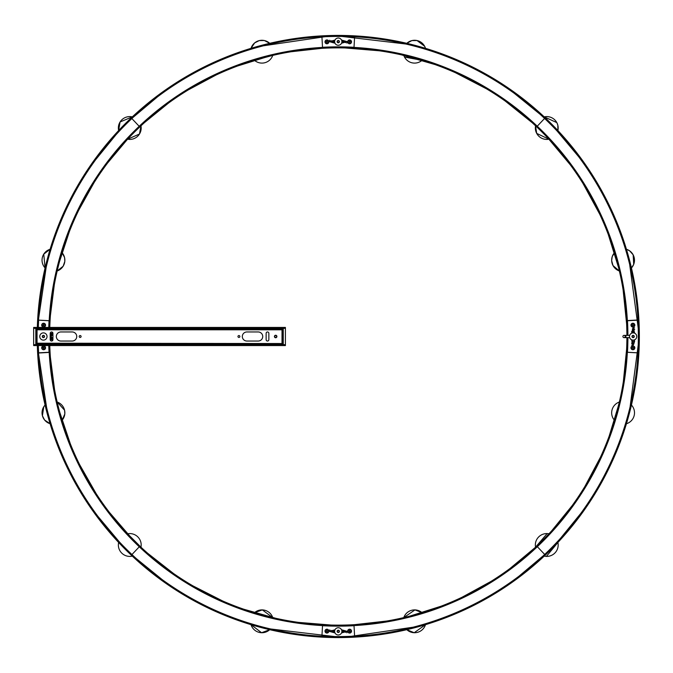 <?xml version="1.0" encoding="UTF-8"?>
<svg xmlns="http://www.w3.org/2000/svg" width="673" height="673" viewBox="0 0 673 673"><rect width="100%" height="100%" fill="white"/><g stroke="black" fill="none" stroke-linecap="round" stroke-linejoin="round"><path stroke-width="1.01" d="M626.9 335.364A288.633 288.633 0 0 0 342.237 47.892A288.633 288.633 0 0 0 49.777 327.431A288.633 288.633 0 0 1 342.237 47.892A288.633 288.633 0 0 1 626.9 335.364M38.218 345.569A300.183 300.183 0 0 0 342.801 636.65A300.183 300.183 0 0 0 638.45 336.5L638.45 336.5A300.183 300.183 0 0 0 342.801 36.35A300.183 300.183 0 0 0 38.218 327.431M38.125 345.569A300.276 300.276 0 0 0 342.801 636.742A300.276 300.276 0 0 0 638.542 336.5L639.35 336.5A301.083 301.083 0 0 0 342.801 35.45A301.083 301.083 0 0 0 37.318 327.431L47.438 258.609M636.608 320.239A0.909 0.909 0 0 0 636.347 320.213L629.104 320.592A0.909 0.909 0 0 0 628.775 320.668M628.826 352.332A0.909 0.909 0 0 0 629.019 352.366L636.263 352.778A0.909 0.909 0 0 0 636.523 352.753M632.906 327.086A1.926 1.926 0 0 1 630.98 325.16A1.926 1.926 0 0 1 632.906 323.233A1.926 1.926 0 0 1 634.832 325.16A1.926 1.926 0 0 1 632.906 327.086M632.906 349.767A1.926 1.926 0 0 1 630.98 347.84A1.926 1.926 0 0 1 632.906 345.914A1.926 1.926 0 0 1 634.832 347.84A1.926 1.926 0 0 1 632.906 349.767M627.909 337.636A289.642 289.642 0 0 1 627.505 351.802A0.454 0.454 0 0 0 627.934 352.282L637.44 352.803A0.454 0.454 0 0 0 637.92 352.374A300.074 300.074 0 0 0 637.92 320.626A0.454 0.454 0 0 0 637.44 320.197L627.934 320.718A0.454 0.454 0 0 0 627.505 321.198A289.642 289.642 0 0 1 627.909 335.364M632.124 346.326A1.699 1.699 0 0 1 634.42 347.058A1.699 1.699 0 0 1 633.688 349.346A1.699 1.699 0 0 1 631.392 348.622A1.699 1.699 0 0 1 632.124 346.326M633.184 348.816L633.175 347.924L633.882 347.554L632.99 347.571L632.628 346.864L632.637 347.756L631.93 348.118L632.822 348.109L633.184 348.816M632.654 337.223A0.858 0.858 0 0 0 633.848 336.971A0.858 0.858 0 0 0 633.596 335.777A0.858 0.858 0 0 0 632.401 336.029A0.858 0.858 0 0 0 632.654 337.223M632.578 337.333A1.001 1.001 0 0 0 633.958 337.047A1.001 1.001 0 0 0 633.672 335.667A1.001 1.001 0 0 0 632.292 335.953A1.001 1.001 0 0 0 632.578 337.333M633.125 335.364A1.136 1.136 0 0 0 631.989 336.5A1.136 1.136 0 0 0 633.125 337.636A1.136 1.136 0 0 0 634.26 336.5A1.136 1.136 0 0 0 633.125 335.364M633.125 332.874A3.626 3.626 0 0 1 636.751 336.5A3.626 3.626 0 0 1 633.125 340.126A3.626 3.626 0 0 1 629.499 336.5A3.626 3.626 0 0 1 633.125 332.874M631.686 345.098L633.125 345.459L634.698 339.772M631.989 340.984L633.108 344.214L633.949 344.012M631.585 343.348L633.108 344.214L634.26 340.984M634.673 341.447L634.176 340.917M632.073 343.878L632.645 344.147L632.073 343.878M631.552 339.772L633.125 345.459M632.906 323.461A1.699 1.699 0 0 1 634.605 325.16A1.699 1.699 0 0 1 632.906 326.859A1.699 1.699 0 0 1 631.207 325.16A1.699 1.699 0 0 1 632.906 323.461M632.704 326.161L633.108 325.362L633.907 325.362L633.108 324.958L633.108 324.167L632.704 324.958L631.905 324.958L632.704 325.362L632.704 326.161M634.563 327.902L633.125 327.541L631.552 333.228M631.585 331.553L633.125 332.42L633.142 328.786L632.3 328.988M634.673 329.652L633.142 328.786L633.125 332.42L633.949 332.218M632.073 332.083L632.645 332.353L632.073 332.083M634.176 329.122L633.604 328.853L634.176 329.122M634.698 333.228L633.125 327.541M347.68 631.139A1.926 1.926 0 0 1 349.607 629.213A1.926 1.926 0 0 1 351.533 631.139A1.926 1.926 0 0 1 349.607 633.066A1.926 1.926 0 0 1 347.68 631.139M325 631.139A1.926 1.926 0 0 1 326.927 629.213A1.926 1.926 0 0 1 328.853 631.139A1.926 1.926 0 0 1 326.927 633.066A1.926 1.926 0 0 1 325 631.139M354.57 635.699A0.454 0.454 0 0 0 354.57 635.674L354.048 626.168A0.454 0.454 0 0 0 353.569 625.739A289.642 289.642 0 0 1 338.494 626.142L338.039 626.142A289.642 289.642 0 0 1 322.964 625.739A0.454 0.454 0 0 0 322.485 626.168L321.963 635.674A0.454 0.454 0 0 0 322.392 636.153A300.074 300.074 0 0 0 354.141 636.153A0.454 0.454 0 0 0 354.57 635.699M328.441 630.357A1.699 1.699 0 0 1 327.709 632.654A1.699 1.699 0 0 1 325.421 631.922A1.699 1.699 0 0 1 326.144 629.625A1.699 1.699 0 0 1 328.441 630.357M325.951 631.417L326.842 631.409L327.213 632.115L327.196 631.224L327.911 630.853L327.011 630.87L326.649 630.164L326.657 631.055L325.951 631.417M337.543 630.887A0.858 0.858 0 0 0 337.796 632.082A0.858 0.858 0 0 0 338.99 631.829A0.858 0.858 0 0 0 338.738 630.635A0.858 0.858 0 0 0 337.543 630.887M337.434 630.811A1.001 1.001 0 0 0 337.72 632.191A1.001 1.001 0 0 0 339.099 631.905A1.001 1.001 0 0 0 338.813 630.525A1.001 1.001 0 0 0 337.434 630.811M339.402 631.358A1.136 1.136 0 0 0 338.267 630.222A1.136 1.136 0 0 0 337.131 631.358A1.136 1.136 0 0 0 338.267 632.494A1.136 1.136 0 0 0 339.402 631.358M341.892 631.358A3.626 3.626 0 0 1 338.267 634.984A3.626 3.626 0 0 1 334.641 631.358A3.626 3.626 0 0 1 338.267 627.732A3.626 3.626 0 0 1 341.892 631.358M329.669 629.92L329.307 631.358L334.994 632.931M330.552 631.375L334.187 631.358L330.552 631.358M333.85 632.41L334.119 631.838M330.889 630.307L330.62 630.879M334.994 629.785L329.307 631.358M351.306 631.139A1.699 1.699 0 0 1 349.607 632.839A1.699 1.699 0 0 1 347.907 631.139A1.699 1.699 0 0 1 349.607 629.44A1.699 1.699 0 0 1 351.306 631.139M348.606 630.938L349.405 631.341L349.405 632.14L349.809 631.341L350.599 631.341L349.809 630.938L349.809 630.138L349.405 630.938L348.606 630.938M346.864 632.797L347.226 631.358L341.539 629.785M345.981 631.341L342.347 631.358L345.981 631.358M342.683 630.307L342.414 630.879M345.644 632.41L345.914 631.838M341.539 632.931L347.226 631.358M35.812 328.559L36.266 328.786L35.812 328.559M35.812 344.214L36.266 344.214L35.812 344.441L35.812 328.786M36.266 344.214L36.266 328.786M51.501 337.08L50.971 337.064M52.931 337.56L52.906 337.552A1.136 1.136 0 0 1 51.35 336.5A1.136 1.136 0 0 1 52.931 335.457M51.728 337.35L51.047 337.223M52.931 334.557A1.994 1.994 0 0 0 50.517 336.155A1.994 1.994 0 0 0 52.931 338.443M52.931 338.679A2.221 2.221 0 0 1 50.29 336.113A2.221 2.221 0 0 1 52.931 334.321M52.931 334.952A1.607 1.607 0 0 0 50.896 336.222A1.607 1.607 0 0 0 52.931 338.048M52.931 338.014L51.485 337.762M283.249 344.441L282.803 344.214L283.249 344.441M283.249 328.786L282.803 328.786L283.249 328.559L283.249 344.214M282.803 328.786L282.803 344.214M285.411 328.331L285.411 345.569L33.65 345.569L33.65 327.431L285.411 327.431L285.411 328.331L33.65 328.331M285.411 344.669L33.65 344.669M275.661 335.549A0.951 0.951 0 0 0 274.71 336.5A0.951 0.951 0 0 0 275.661 337.451A0.951 0.951 0 0 0 276.611 336.5A0.951 0.951 0 0 0 275.661 335.549M268.855 333.328A1.363 1.363 0 0 0 267.492 331.966A1.363 1.363 0 0 0 266.138 333.328L266.138 339.672A1.363 1.363 0 0 0 267.492 341.034A1.363 1.363 0 0 0 268.855 339.672L268.855 333.328M52.931 333.328A1.363 1.363 0 0 0 51.569 331.966A1.363 1.363 0 0 0 50.206 333.328L50.206 339.672A1.363 1.363 0 0 0 51.569 341.034A1.363 1.363 0 0 0 52.931 339.672L52.931 333.328M72.204 341.034A4.534 4.534 0 0 0 76.747 336.5A4.534 4.534 0 0 0 72.204 331.966L60.864 331.966A4.534 4.534 0 0 0 56.33 336.5A4.534 4.534 0 0 0 60.864 341.034L72.204 341.034M275.661 335.255A1.245 1.245 0 0 0 274.416 336.5A1.245 1.245 0 0 0 275.661 337.745A1.245 1.245 0 0 0 276.906 336.5A1.245 1.245 0 0 0 275.661 335.255M238.915 335.549A0.951 0.951 0 0 0 237.964 336.5A0.951 0.951 0 0 0 238.915 337.451A0.951 0.951 0 0 0 239.866 336.5A0.951 0.951 0 0 0 238.915 335.549M80.146 335.549A0.951 0.951 0 0 0 79.195 336.5A0.951 0.951 0 0 0 80.146 337.451A0.951 0.951 0 0 0 81.097 336.5A0.951 0.951 0 0 0 80.146 335.549M246.856 331.966L246.856 331.966A4.534 4.534 0 0 0 242.322 336.5A4.534 4.534 0 0 0 246.856 341.034L258.196 341.034A4.534 4.534 0 0 0 262.731 336.5A4.534 4.534 0 0 0 258.196 331.966L246.856 331.966M282.012 343.196L282.012 329.467L37.049 329.467L37.049 343.533L282.012 343.533L37.049 343.196M282.012 343.533L282.012 343.987L279.741 343.987L279.741 343.533M39.32 343.533L39.32 343.987L37.049 343.987L37.049 343.533M39.32 343.987L279.741 343.987M279.741 329.467L279.741 329.013L282.012 329.013L282.012 329.467M37.049 329.467L37.049 329.013L39.32 329.013L39.32 329.467M279.741 329.013L39.32 329.013M37.049 342.17L36.266 342.17M36.266 330.83L37.049 330.83M282.012 330.83L282.803 330.83M282.803 342.17L282.012 342.17M52.292 339.899A3.399 3.399 0 0 1 51.897 339.848L51.855 339.84A3.399 3.399 0 0 1 50.652 339.369L50.618 339.352A3.399 3.399 0 0 1 50.206 339.032M52.452 333.101A3.399 3.399 0 0 0 51.787 333.169L51.745 333.177A3.399 3.399 0 0 0 50.559 333.69L50.719 333.917M50.206 333.968A3.399 3.399 0 0 1 50.525 333.715L50.702 333.926M52.931 333.429L50.206 334.304M50.206 338.376L52.401 339.806L52.931 339.554M52.931 339.705L52.385 339.958L50.206 338.536M50.206 334.153L52.931 333.27M39.926 352.761A0.909 0.909 0 0 0 40.187 352.787L47.43 352.408A0.909 0.909 0 0 0 47.758 352.332M47.707 320.668A0.909 0.909 0 0 0 47.514 320.634L40.271 320.222A0.909 0.909 0 0 0 40.01 320.247M43.627 345.914A1.926 1.926 0 0 1 45.554 347.84A1.926 1.926 0 0 1 43.627 349.767A1.926 1.926 0 0 1 41.701 347.84A1.926 1.926 0 0 1 43.627 345.914M43.627 323.233A1.926 1.926 0 0 1 45.554 325.16A1.926 1.926 0 0 1 43.627 327.086A1.926 1.926 0 0 1 41.701 325.16A1.926 1.926 0 0 1 43.627 323.233M38.327 345.569A300.074 300.074 0 0 0 38.613 352.374A0.454 0.454 0 0 0 39.093 352.803L48.599 352.282A0.454 0.454 0 0 0 49.028 351.802A289.642 289.642 0 0 1 48.767 345.569M48.767 327.431A289.642 289.642 0 0 1 49.028 321.198A0.454 0.454 0 0 0 48.599 320.718L39.093 320.197A0.454 0.454 0 0 0 38.613 320.626A300.074 300.074 0 0 0 38.327 327.431M44.41 326.674A1.699 1.699 0 0 1 42.121 325.942A1.699 1.699 0 0 1 42.845 323.654A1.699 1.699 0 0 1 45.141 324.378A1.699 1.699 0 0 1 44.41 326.674M43.35 324.184L43.358 325.076L42.651 325.446L43.543 325.429L43.913 326.136L43.896 325.244L44.603 324.882L43.711 324.891L43.35 324.184M43.88 335.777A0.858 0.858 0 0 0 42.685 336.029A0.858 0.858 0 0 0 42.937 337.223A0.858 0.858 0 0 0 44.132 336.971A0.858 0.858 0 0 0 43.88 335.777M43.955 335.667A1.001 1.001 0 0 0 42.576 335.953A1.001 1.001 0 0 0 42.862 337.333A1.001 1.001 0 0 0 44.241 337.047A1.001 1.001 0 0 0 43.955 335.667M43.409 337.636A1.136 1.136 0 0 0 44.544 336.5A1.136 1.136 0 0 0 43.409 335.364A1.136 1.136 0 0 0 42.273 336.5A1.136 1.136 0 0 0 43.409 337.636M43.409 340.126A3.626 3.626 0 0 1 39.783 336.5A3.626 3.626 0 0 1 43.409 332.874A3.626 3.626 0 0 1 47.034 336.5A3.626 3.626 0 0 1 43.409 340.126M43.627 349.539A1.699 1.699 0 0 1 41.928 347.84A1.699 1.699 0 0 1 43.627 346.141A1.699 1.699 0 0 1 45.327 347.84A1.699 1.699 0 0 1 43.627 349.539M43.829 346.839L43.425 347.638L42.635 347.638L43.425 348.042L43.425 348.833L43.829 348.042L44.628 348.042L43.829 347.638L43.829 346.839M328.853 41.861A1.926 1.926 0 0 1 326.927 43.787A1.926 1.926 0 0 1 325 41.861A1.926 1.926 0 0 1 326.927 39.934A1.926 1.926 0 0 1 328.853 41.861M351.533 41.861A1.926 1.926 0 0 1 349.607 43.787A1.926 1.926 0 0 1 347.68 41.861A1.926 1.926 0 0 1 349.607 39.934A1.926 1.926 0 0 1 351.533 41.861M321.963 37.301A0.454 0.454 0 0 0 321.963 37.326L322.485 46.832A0.454 0.454 0 0 0 322.964 47.261A289.642 289.642 0 0 1 338.039 46.858L338.494 46.858A289.642 289.642 0 0 1 353.569 47.261A0.454 0.454 0 0 0 354.048 46.832L354.57 37.326A0.454 0.454 0 0 0 354.141 36.847A300.074 300.074 0 0 0 322.392 36.847A0.454 0.454 0 0 0 321.963 37.301M348.092 42.643A1.699 1.699 0 0 1 348.824 40.346A1.699 1.699 0 0 1 351.113 41.078A1.699 1.699 0 0 1 350.389 43.375A1.699 1.699 0 0 1 348.092 42.643M350.583 41.583L349.691 41.591L349.321 40.885L349.337 41.776L348.631 42.147L349.523 42.13L349.884 42.836L349.876 41.945L350.583 41.583M338.99 42.113A0.858 0.858 0 0 0 338.738 40.918A0.858 0.858 0 0 0 337.543 41.171A0.858 0.858 0 0 0 337.796 42.365A0.858 0.858 0 0 0 338.99 42.113M339.099 42.189A1.001 1.001 0 0 0 338.813 40.809A1.001 1.001 0 0 0 337.434 41.095A1.001 1.001 0 0 0 337.72 42.475A1.001 1.001 0 0 0 339.099 42.189M337.131 41.642A1.136 1.136 0 0 0 338.267 42.778A1.136 1.136 0 0 0 339.402 41.642A1.136 1.136 0 0 0 338.267 40.506A1.136 1.136 0 0 0 337.131 41.642M334.641 41.642A3.626 3.626 0 0 1 338.267 38.016A3.626 3.626 0 0 1 341.892 41.642A3.626 3.626 0 0 1 338.267 45.268A3.626 3.626 0 0 1 334.641 41.642M346.864 43.08L347.226 41.642L341.539 40.069M345.981 41.625L342.347 41.642L345.981 41.642M342.683 40.59L342.414 41.162M345.644 42.693L345.914 42.121M341.539 43.215L347.226 41.642M325.227 41.861A1.699 1.699 0 0 1 326.927 40.161A1.699 1.699 0 0 1 328.626 41.861A1.699 1.699 0 0 1 326.927 43.56A1.699 1.699 0 0 1 325.227 41.861M327.928 42.062L327.128 41.659L327.128 40.86L326.733 41.659L325.934 41.659L326.733 42.062L326.733 42.862L327.128 42.062L327.928 42.062M329.669 40.203L329.307 41.642L334.994 43.215M330.552 41.659L334.187 41.642L330.552 41.642M333.85 42.693L334.119 42.121M330.889 40.59L330.62 41.162M334.994 40.069L329.307 41.642M627.354 320.575L637.996 319.986M544.583 118.456L537.264 126.196L544.583 118.456M131.849 118.549L139.176 126.288L131.849 118.549M38.529 320.121L49.171 320.71M537.357 546.712L544.684 554.451L537.357 546.712M638.004 352.879L627.362 352.29M139.277 546.804L131.95 554.544L139.277 546.804M49.179 352.425L38.538 353.014M49.777 345.569A288.633 288.633 0 0 0 342.237 625.108A288.633 288.633 0 0 0 626.9 337.636A288.633 288.633 0 0 1 342.237 625.108A288.633 288.633 0 0 1 49.777 345.569M38.125 327.431A300.276 300.276 0 0 1 342.801 36.258A300.276 300.276 0 0 1 638.542 336.5L639.35 336.5L629.104 414.391M632.67 341.354A1.136 1.136 0 0 0 633.125 343.533A1.136 1.136 0 0 0 633.579 341.354A1.136 1.136 0 0 1 634.26 342.397L634.26 339.949M625.183 336.5A1.136 1.136 0 0 0 624.056 335.364A1.136 1.136 0 0 0 622.92 336.5A1.136 1.136 0 0 0 624.056 337.636A1.136 1.136 0 0 0 625.183 336.5M38.025 345.569A300.377 300.377 0 0 0 342.801 636.843A300.377 300.377 0 0 0 638.643 336.5A300.377 300.377 0 0 0 342.801 36.157A300.377 300.377 0 0 0 38.025 327.431M37.436 345.569A300.966 300.966 0 0 0 342.801 637.432A300.966 300.966 0 0 0 639.232 336.5A300.966 300.966 0 0 0 342.801 35.568A300.966 300.966 0 0 0 37.436 327.431M627.009 335.364A288.751 288.751 0 0 0 342.237 47.783A288.751 288.751 0 0 0 49.659 327.431M627.606 335.364A289.34 289.34 0 0 0 342.237 47.186A289.34 289.34 0 0 0 49.07 327.431M627.707 335.364A289.44 289.44 0 0 0 342.237 47.085A289.44 289.44 0 0 0 48.969 327.431M627.783 335.364A289.516 289.516 0 0 0 342.237 47.009A289.516 289.516 0 0 0 48.893 327.431L55.825 272.817L73.029 220.45L99.789 172.313L135.147 130.167L177.849 95.482L226.406 69.47L279.043 53.083L333.715 47.009L390.651 51.737L445.661 67.637L496.438 93.993L540.983 129.763L577.619 173.6L604.968 223.848L621.945 278.529L627.8 335.364M615.063 251.593A289.525 289.525 0 0 0 583.92 183.275M487.614 88.474A289.525 289.525 0 0 0 418.816 58.408M249.498 60.923A289.525 289.525 0 0 0 185.655 90.468M89.862 187.767A289.525 289.525 0 0 0 61.327 252.072M634.361 339.915L633.125 345.173L631.888 339.915M631.989 340.631L633.125 344.5L634.26 340.631M631.888 333.085L633.125 327.827L634.361 333.085M633.125 328.5L633.125 332.706L633.125 328.5M334.851 632.595L329.593 631.358L334.851 630.121M330.266 631.358L334.473 631.358L330.266 631.358M341.682 630.121L346.94 631.358L341.682 632.595M346.267 631.358L342.061 631.358L346.267 631.358M37.049 329.804L282.012 329.804M341.682 40.405L346.94 41.642L341.682 42.879M346.267 41.642L342.061 41.642L346.267 41.642M334.851 42.879L329.593 41.642L334.851 40.405M330.266 41.642L334.473 41.642L330.266 41.642M47.859 415.964L37.309 345.569A301.083 301.083 0 0 0 342.801 637.55A301.083 301.083 0 0 0 639.35 336.5L628.675 257.036M49.659 345.569A288.751 288.751 0 0 0 342.237 625.217A288.751 288.751 0 0 0 627.009 337.636M49.07 345.569A289.34 289.34 0 0 0 342.237 625.814A289.34 289.34 0 0 0 627.606 337.636M48.969 345.569A289.44 289.44 0 0 0 342.237 625.915A289.44 289.44 0 0 0 627.707 337.636M48.893 345.569A289.516 289.516 0 0 0 342.237 625.991A289.516 289.516 0 0 0 627.783 337.636L622.172 393.36L605.843 447.057L579.529 496.565L544.205 540.024L501.158 575.852L451.962 602.756L398.466 619.715L342.818 625.991L286.858 621.44L232.732 606.095L182.61 580.622L138.411 546.005L101.749 503.488L73.954 454.637L56.069 401.285L48.868 345.569M61.47 421.407A289.525 289.525 0 0 0 92.613 489.725M188.92 584.526A289.525 289.525 0 0 0 257.717 614.592M427.035 612.077A289.525 289.525 0 0 0 490.878 582.532M586.671 485.233A289.525 289.525 0 0 0 615.206 420.928M51.341 335.364L51.754 335.364A1.136 1.136 90 0 0 51.215 335.499M629.676 337.636L624.78 337.636A1.136 1.136 -90 0 0 625.907 336.5A1.136 1.136 -90 0 0 624.78 335.364L624.056 335.364M631.989 342.397L631.989 340.336A1.136 1.11 0 0 0 633.125 341.447A1.136 1.11 0 0 0 634.26 340.336M631.442 405.028L626.437 423.738A11.416 11.416 0 0 0 631.451 405.053M619.362 402.025A11.416 11.416 0 0 0 614.466 420.305M544.23 556.125A11.416 11.416 0 0 0 557.892 542.463M548.941 533.79A11.416 11.416 0 0 0 535.557 547.174L547.141 533.571L548.958 533.782M406.82 629.684A11.416 11.416 0 0 0 425.487 624.67L414.206 632.729L406.803 629.684M422.072 612.699A11.416 11.416 0 0 0 403.792 617.595M269.73 629.684L261.57 632.729L251.029 624.67A11.416 11.416 0 0 0 269.713 629.676M272.742 617.595A11.416 11.416 0 0 0 254.461 612.699M132.303 116.875A11.416 11.416 0 0 0 118.641 130.537M127.592 139.21A11.416 11.416 0 0 0 140.977 125.826L139.471 134.045L127.576 139.218M631.451 267.947A11.416 11.416 0 0 0 626.437 249.279L629.617 250.81L633.158 254.806L633.722 264.354L631.451 267.963M614.466 252.695A11.416 11.416 0 0 0 619.362 270.975M45.083 267.963L43.753 254.15L50.105 249.262A11.416 11.416 0 0 0 45.091 267.947M57.171 270.975A11.416 11.416 0 0 0 62.067 252.695M557.892 130.528A11.416 11.416 0 0 0 544.238 116.875M535.557 125.826A11.416 11.416 0 0 0 548.941 139.21L536.684 133.389L535.548 125.809M45.083 405.053A11.416 11.416 0 0 0 50.096 423.721L44.603 420.036L42.416 415.754L43.753 406.778L45.083 405.037M62.067 420.305A11.416 11.416 0 0 0 57.171 402.025M406.803 43.316L411.876 40.59L417.033 40.531L424.663 46.302L425.504 48.33A11.416 11.416 0 0 0 406.82 43.324M403.792 55.405A11.416 11.416 0 0 0 422.072 60.301M118.641 542.472A11.416 11.416 0 0 0 132.295 556.125M140.977 547.174A11.416 11.416 0 0 0 127.592 533.79L140.985 547.191M269.722 43.324A11.416 11.416 0 0 0 251.046 48.33L254.638 42.912L259.248 40.59L264.405 40.531L269.73 43.316M254.461 60.301A11.416 11.416 0 0 0 272.742 55.405M88.02 169.091L123.697 125.271L166.946 88.912M255.816 46.925L333.539 35.45L413.155 44.881M505.095 85.866L549.496 121.931L586.25 165.751M588.513 503.909L552.836 547.729L509.587 584.088M420.718 626.075L342.994 637.55L263.379 628.119M171.438 587.134L127.037 551.069L90.283 507.249M51.754 335.364L52.486 335.364M629.676 335.364L624.78 335.364M624.78 337.636L624.056 337.636M619.37 402.008L614.457 420.322M557.909 542.455L546.383 556.42L544.221 556.134M403.775 617.604L414.963 609.889L422.089 612.691M254.444 612.691L262.327 609.889L272.758 617.604M118.633 130.545L120.072 121.964L132.312 116.866M619.37 270.992L612.994 265.566L611.656 260.586L612.194 256.691L614.466 252.678M62.076 252.678L64.583 257.591L64.827 261.343L63.161 266.222L57.163 270.992M544.221 116.858L556.84 122.621L557.824 125.119L557.909 130.545M57.163 402.008L64.583 410.227L64.827 413.971L62.076 420.322M422.089 60.309L404.498 57.07L403.775 55.396M132.312 556.142L118.633 542.455M254.444 60.309L272.758 55.396"/></g></svg>
